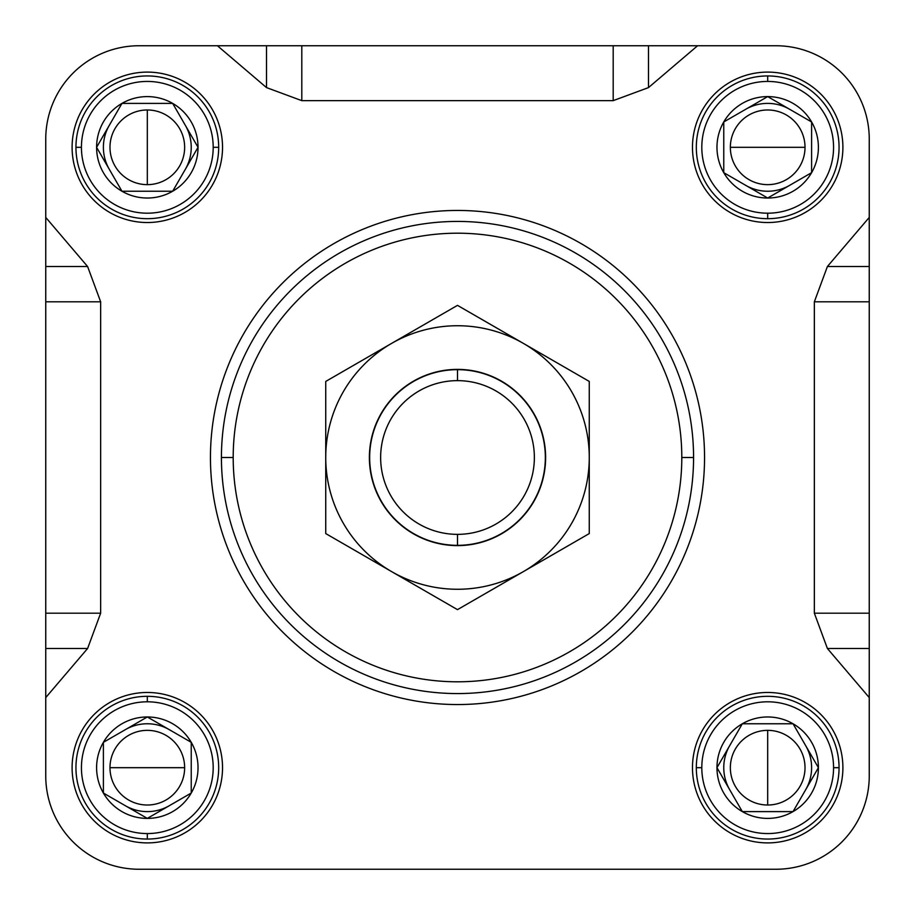 <?xml version="1.0" encoding="UTF-8"?>
<svg xmlns="http://www.w3.org/2000/svg" width="915" height="915" viewBox="0 0 915 915"><rect width="100%" height="100%" fill="white"/><g stroke="black" fill="none" stroke-linecap="round" stroke-linejoin="round"><path stroke-width="1.37" d="M139.08 869.25L775.92 869.25A93.33 93.33 0 0 0 869.25 775.92A93.33 93.33 0 0 1 775.92 869.25L139.08 869.25A93.33 93.33 0 0 1 45.75 775.92A93.33 93.33 0 0 0 139.08 869.25L267.969 869.25M45.75 697.585L87.6 648.483L45.75 648.483L45.75 613.199L45.75 775.92L45.75 697.585L87.6 648.483L45.75 648.483L45.75 697.585L45.75 613.199L100.65 613.199L87.6 648.483L100.65 613.199L100.65 301.801L87.6 266.517L100.65 301.801L45.75 301.801L45.75 217.415L87.6 266.517L45.75 217.415L45.75 139.08L45.75 301.801L45.75 139.08A93.33 93.33 0 0 1 139.08 45.75A93.33 93.33 0 0 0 45.75 139.08M139.08 45.75L217.415 45.75L266.517 87.6L301.801 100.65L266.517 87.6L266.517 45.75L697.585 45.75L648.483 87.6L613.199 100.65L648.483 87.6L697.585 45.75L775.92 45.75A93.33 93.33 0 0 1 869.25 139.08A93.33 93.33 0 0 0 775.92 45.75L139.08 45.75L217.415 45.75L266.517 87.6L266.517 45.75L217.415 45.75L301.801 45.75L301.801 100.65L613.199 100.65L613.199 45.75L775.92 45.75L613.199 45.75L613.199 100.65L301.801 100.65L301.801 45.75M869.25 217.415L869.25 139.08L869.25 217.415L827.4 266.517L814.35 301.801L827.4 266.517L869.25 266.517L869.25 697.585L827.4 648.483L814.35 613.199L827.4 648.483L869.25 697.585L869.25 775.92L869.25 217.415L869.25 301.801L814.35 301.801L814.35 613.199L869.25 613.199L869.25 775.92L869.25 613.199L814.35 613.199L814.35 301.801L869.25 301.801L869.25 217.415L827.4 266.517L869.25 266.517L869.25 217.415L869.25 301.801M222.528 147.315A75.213 75.213 0 0 1 147.315 222.528A75.213 75.213 0 0 1 72.102 147.315A75.213 75.213 0 0 1 147.315 72.102A75.213 75.213 0 0 1 222.528 147.315A75.213 75.213 0 0 1 147.315 222.528A75.213 75.213 0 0 1 72.102 147.315A75.213 75.213 0 0 1 147.315 72.102A75.213 75.213 0 0 1 222.528 147.315M692.472 767.685A75.213 75.213 0 0 1 767.685 692.472A75.213 75.213 0 0 1 842.898 767.685A75.213 75.213 0 0 1 767.685 842.898A75.213 75.213 0 0 1 692.472 767.685A75.213 75.213 0 0 1 767.685 692.472A75.213 75.213 0 0 1 842.898 767.685A75.213 75.213 0 0 1 767.685 842.898A75.213 75.213 0 0 1 692.472 767.685M147.315 692.472A75.213 75.213 0 0 1 222.528 767.685A75.213 75.213 0 0 1 147.315 842.898A75.213 75.213 0 0 1 72.102 767.685A75.213 75.213 0 0 1 147.315 692.472A75.213 75.213 0 0 1 222.528 767.685A75.213 75.213 0 0 1 147.315 842.898A75.213 75.213 0 0 1 72.102 767.685A75.213 75.213 0 0 1 147.315 692.472M767.685 222.528A75.213 75.213 0 0 1 692.472 147.315A75.213 75.213 0 0 1 767.685 72.102A75.213 75.213 0 0 1 842.898 147.315A75.213 75.213 0 0 1 767.685 222.528A75.213 75.213 0 0 1 692.472 147.315A75.213 75.213 0 0 1 767.685 72.102A75.213 75.213 0 0 1 842.898 147.315A75.213 75.213 0 0 1 767.685 222.528M704.55 457.5A247.05 247.05 0 0 1 457.5 704.55A247.05 247.05 0 0 1 210.45 457.5A247.05 247.05 0 0 1 457.5 210.45A247.05 247.05 0 0 1 704.55 457.5A247.05 247.05 0 0 1 457.5 704.55A247.05 247.05 0 0 1 210.45 457.5A247.05 247.05 0 0 1 457.5 210.45A247.05 247.05 0 0 1 704.55 457.5M45.75 613.199L45.75 217.415L45.75 301.801L100.65 301.801L100.65 613.199L45.75 613.199L45.75 775.92L45.75 301.801M693.57 457.5A236.07 236.07 0 0 1 457.5 693.57A236.07 236.07 0 0 1 221.43 457.5A236.07 236.07 0 0 1 457.5 221.43A236.07 236.07 0 0 1 693.57 457.5L681.801 457.5A224.301 224.301 0 0 1 457.5 681.801A224.301 224.301 0 0 1 233.199 457.5A224.301 224.301 0 0 1 457.5 233.199A224.301 224.301 0 0 1 681.801 457.5A224.301 224.301 0 0 1 457.5 681.801A224.301 224.301 0 0 1 233.199 457.5L221.43 457.5A236.07 236.07 0 0 0 457.5 693.57A236.07 236.07 0 0 0 693.57 457.5A236.07 236.07 0 0 0 457.5 221.43A236.07 236.07 0 0 0 221.43 457.5M424.56 869.25L388.875 869.25M457.5 534.36A76.86 76.86 0 0 0 534.36 457.5A76.86 76.86 0 0 0 457.5 380.64A76.86 76.86 0 0 0 380.64 457.5A76.86 76.86 0 0 0 457.5 534.36L457.5 545.34A87.84 87.84 0 0 1 369.66 457.5A87.84 87.84 0 0 1 457.5 369.66A87.84 87.84 0 0 1 545.34 457.5A87.84 87.84 0 0 1 457.5 545.34A87.84 87.84 0 0 0 545.34 457.5A87.84 87.84 0 0 0 457.5 369.66L457.5 380.64A76.86 76.86 0 0 1 534.36 457.5A76.86 76.86 0 0 1 457.5 534.36A76.86 76.86 0 0 1 380.64 457.5A76.86 76.86 0 0 1 457.5 380.64M109.983 767.685A37.332 37.332 0 0 0 147.315 805.017A37.332 37.332 0 0 0 184.647 767.685A37.332 37.332 0 0 0 147.315 730.353A37.332 37.332 0 0 0 109.983 767.685L184.647 767.685A37.332 37.332 0 0 1 147.315 805.017A37.332 37.332 0 0 1 109.983 767.685A37.332 37.332 0 0 1 147.315 730.353A37.332 37.332 0 0 1 184.647 767.685M147.315 833.565A65.88 65.88 0 0 0 213.195 767.685A65.88 65.88 0 0 0 147.315 701.805A65.88 65.88 0 0 0 81.435 767.685A65.88 65.88 0 0 0 147.315 833.565L147.315 839.055A71.37 71.37 0 0 1 75.945 767.685A71.37 71.37 0 0 1 147.315 696.315A71.37 71.37 0 0 1 218.685 767.685A71.37 71.37 0 0 1 147.315 839.055A71.37 71.37 0 0 0 218.685 767.685A71.37 71.37 0 0 0 147.315 696.315L147.315 701.805A65.88 65.88 0 0 1 213.195 767.685A65.88 65.88 0 0 1 147.315 833.565A65.88 65.88 0 0 1 81.435 767.685A65.88 65.88 0 0 1 147.315 701.805M147.315 723.765A43.92 43.92 0 0 1 169.275 729.644A43.92 43.92 0 0 0 125.355 729.644A43.92 43.92 0 0 1 147.315 723.765M169.275 805.726A43.92 43.92 0 0 1 125.355 805.726A43.92 43.92 0 0 0 169.275 805.726M191.235 793.042A50.714 50.714 0 0 1 103.395 793.042A50.714 50.714 0 0 1 147.315 716.971A50.714 50.714 0 0 1 191.235 793.042L191.235 742.328L147.315 716.971L103.395 742.328L103.395 793.042L147.315 818.399L191.235 793.042L191.235 742.328L147.315 716.971L103.395 742.328L103.395 793.042L147.315 818.399L191.235 793.042A50.714 50.714 0 0 1 103.395 793.042A50.714 50.714 0 0 1 147.315 716.971A50.714 50.714 0 0 1 191.235 793.042L191.235 742.328L147.315 716.971L103.395 742.328L103.395 793.042L147.315 818.399L191.235 793.042L147.315 818.399L103.395 793.042M147.315 109.983A37.332 37.332 0 0 0 109.983 147.315A37.332 37.332 0 0 0 147.315 184.647A37.332 37.332 0 0 0 184.647 147.315A37.332 37.332 0 0 0 147.315 109.983L147.315 184.647A37.332 37.332 0 0 1 109.983 147.315A37.332 37.332 0 0 1 147.315 109.983A37.332 37.332 0 0 1 184.647 147.315A37.332 37.332 0 0 1 147.315 184.647M81.435 147.315A65.88 65.88 0 0 0 147.315 213.195A65.88 65.88 0 0 0 213.195 147.315A65.88 65.88 0 0 0 147.315 81.435A65.88 65.88 0 0 0 81.435 147.315L75.945 147.315A71.37 71.37 0 0 1 147.315 75.945A71.37 71.37 0 0 1 218.685 147.315A71.37 71.37 0 0 1 147.315 218.685A71.37 71.37 0 0 1 75.945 147.315A71.37 71.37 0 0 0 147.315 218.685A71.37 71.37 0 0 0 218.685 147.315L213.195 147.315A65.88 65.88 0 0 1 147.315 213.195A65.88 65.88 0 0 1 81.435 147.315A65.88 65.88 0 0 1 147.315 81.435A65.88 65.88 0 0 1 213.195 147.315M191.235 147.315A43.92 43.92 0 0 1 185.356 169.275A43.92 43.92 0 0 0 185.356 125.355A43.92 43.92 0 0 1 191.235 147.315M109.274 169.275A43.92 43.92 0 0 1 109.274 125.355A43.92 43.92 0 0 0 109.274 169.275M121.958 191.235A50.714 50.714 0 0 1 121.958 103.395A50.714 50.714 0 0 1 198.029 147.315A50.714 50.714 0 0 1 121.958 191.235L172.672 191.235L198.029 147.315L172.672 103.395L121.958 103.395L96.601 147.315L121.958 191.235L172.672 191.235L198.029 147.315L172.672 103.395L121.958 103.395L96.601 147.315L121.958 191.235A50.714 50.714 0 0 1 121.958 103.395A50.714 50.714 0 0 1 198.029 147.315A50.714 50.714 0 0 1 121.958 191.235L172.672 191.235L198.029 147.315L172.672 103.395L121.958 103.395L96.601 147.315L121.958 191.235L96.601 147.315L121.958 103.395M805.017 147.315A37.332 37.332 0 0 0 767.685 109.983A37.332 37.332 0 0 0 730.353 147.315A37.332 37.332 0 0 0 767.685 184.647A37.332 37.332 0 0 0 805.017 147.315L730.353 147.315A37.332 37.332 0 0 1 767.685 109.983A37.332 37.332 0 0 1 805.017 147.315A37.332 37.332 0 0 1 767.685 184.647A37.332 37.332 0 0 1 730.353 147.315M767.685 81.435A65.88 65.88 0 0 0 701.805 147.315A65.88 65.88 0 0 0 767.685 213.195A65.88 65.88 0 0 0 833.565 147.315A65.88 65.88 0 0 0 767.685 81.435L767.685 75.945A71.37 71.37 0 0 1 839.055 147.315A71.37 71.37 0 0 1 767.685 218.685A71.37 71.37 0 0 1 696.315 147.315A71.37 71.37 0 0 1 767.685 75.945A71.37 71.37 0 0 0 696.315 147.315A71.37 71.37 0 0 0 767.685 218.685L767.685 213.195A65.88 65.88 0 0 1 701.805 147.315A65.88 65.88 0 0 1 767.685 81.435A65.88 65.88 0 0 1 833.565 147.315A65.88 65.88 0 0 1 767.685 213.195M767.685 191.235A43.92 43.92 0 0 1 745.725 185.356A43.92 43.92 0 0 0 789.645 185.356A43.92 43.92 0 0 1 767.685 191.235M745.725 109.274A43.92 43.92 0 0 1 789.645 109.274A43.92 43.92 0 0 0 745.725 109.274M723.765 121.958A50.714 50.714 0 0 1 811.605 121.958A50.714 50.714 0 0 1 767.685 198.029A50.714 50.714 0 0 1 723.765 121.958L723.765 172.672L767.685 198.029L811.605 172.672L811.605 121.958L767.685 96.601L723.765 121.958L723.765 172.672L767.685 198.029L811.605 172.672L811.605 121.958L767.685 96.601L723.765 121.958A50.714 50.714 0 0 1 811.605 121.958A50.714 50.714 0 0 1 767.685 198.029A50.714 50.714 0 0 1 723.765 121.958L723.765 172.672L767.685 198.029L811.605 172.672L811.605 121.958L767.685 96.601L723.765 121.958L767.685 96.601L811.605 121.958M767.685 805.017A37.332 37.332 0 0 0 805.017 767.685A37.332 37.332 0 0 0 767.685 730.353A37.332 37.332 0 0 0 730.353 767.685A37.332 37.332 0 0 0 767.685 805.017L767.685 730.353A37.332 37.332 0 0 1 805.017 767.685A37.332 37.332 0 0 1 767.685 805.017A37.332 37.332 0 0 1 730.353 767.685A37.332 37.332 0 0 1 767.685 730.353M833.565 767.685A65.88 65.88 0 0 0 767.685 701.805A65.88 65.88 0 0 0 701.805 767.685A65.88 65.88 0 0 0 767.685 833.565A65.88 65.88 0 0 0 833.565 767.685L839.055 767.685A71.37 71.37 0 0 1 767.685 839.055A71.37 71.37 0 0 1 696.315 767.685A71.37 71.37 0 0 1 767.685 696.315A71.37 71.37 0 0 1 839.055 767.685A71.37 71.37 0 0 0 767.685 696.315A71.37 71.37 0 0 0 696.315 767.685L701.805 767.685A65.88 65.88 0 0 1 767.685 701.805A65.88 65.88 0 0 1 833.565 767.685A65.88 65.88 0 0 1 767.685 833.565A65.88 65.88 0 0 1 701.805 767.685M723.765 767.685A43.92 43.92 0 0 1 729.644 745.725A43.92 43.92 0 0 0 729.644 789.645A43.92 43.92 0 0 1 723.765 767.685M805.726 745.725A43.92 43.92 0 0 1 805.726 789.645A43.92 43.92 0 0 0 805.726 745.725M793.042 723.765A50.714 50.714 0 0 1 793.042 811.605A50.714 50.714 0 0 1 716.971 767.685A50.714 50.714 0 0 1 793.042 723.765L742.328 723.765L716.971 767.685L742.328 811.605L793.042 811.605L818.399 767.685L793.042 723.765L742.328 723.765L716.971 767.685L742.328 811.605L793.042 811.605L818.399 767.685L793.042 723.765A50.714 50.714 0 0 1 793.042 811.605A50.714 50.714 0 0 1 716.971 767.685A50.714 50.714 0 0 1 793.042 723.765L742.328 723.765L716.971 767.685L742.328 811.605L793.042 811.605L818.399 767.685L793.042 723.765L818.399 767.685L793.042 811.605M369.66 457.5L369.385 457.5A88.115 88.115 0 0 1 457.5 369.385A88.115 88.115 0 0 1 545.615 457.5A88.115 88.115 0 0 1 457.5 545.615A88.115 88.115 0 0 1 369.385 457.5A88.115 88.115 0 0 1 457.5 369.385A88.115 88.115 0 0 1 545.615 457.5L545.34 457.5M589.26 533.571L589.26 457.5A131.76 131.76 0 0 0 391.62 343.388L325.74 381.429L325.74 533.571L457.5 609.642L589.26 533.571L589.26 381.429L457.5 305.358L391.62 343.388A131.76 131.76 0 0 0 391.62 571.612A131.76 131.76 0 0 0 523.38 571.612L576.336 541.04M483.463 320.353L523.38 343.388A131.76 131.76 0 0 1 523.38 571.612L457.5 609.642L444.576 602.184M233.199 457.5A224.301 224.301 0 0 1 457.5 233.199A224.301 224.301 0 0 1 681.801 457.5M869.25 648.483L827.4 648.483L869.25 648.483M648.483 45.75L648.483 87.6L648.483 45.75M45.75 266.517L87.6 266.517L45.75 266.517M775.92 869.25L677.1 869.25M869.25 613.199L869.25 775.92M697.585 45.75L613.199 45.75M457.5 545.34A87.84 87.84 0 0 1 369.66 457.5A87.84 87.84 0 0 1 457.5 369.66M147.315 839.055A71.37 71.37 0 0 1 75.945 767.685A71.37 71.37 0 0 1 147.315 696.315M191.235 742.328L147.315 716.971L103.395 742.328M75.945 147.315A71.37 71.37 0 0 1 147.315 75.945A71.37 71.37 0 0 1 218.685 147.315M172.672 191.235L198.029 147.315L172.672 103.395M767.685 75.945A71.37 71.37 0 0 1 839.055 147.315A71.37 71.37 0 0 1 767.685 218.685M723.765 172.672L767.685 198.029L811.605 172.672M839.055 767.685A71.37 71.37 0 0 1 767.685 839.055A71.37 71.37 0 0 1 696.315 767.685M742.328 723.765L716.971 767.685L742.328 811.605M391.62 571.612L457.5 609.642L523.38 571.612A131.76 131.76 0 0 1 325.74 457.5L325.74 533.571L431.537 594.647M523.38 571.612A131.76 131.76 0 0 0 589.26 457.5L589.26 381.429L470.424 312.816M325.74 381.429L325.74 457.5A131.76 131.76 0 0 1 391.62 343.388L338.664 373.96M391.62 343.388A131.76 131.76 0 0 1 523.38 343.388M545.615 457.5A88.115 88.115 0 0 1 457.5 545.615A88.115 88.115 0 0 1 369.385 457.5"/></g></svg>
